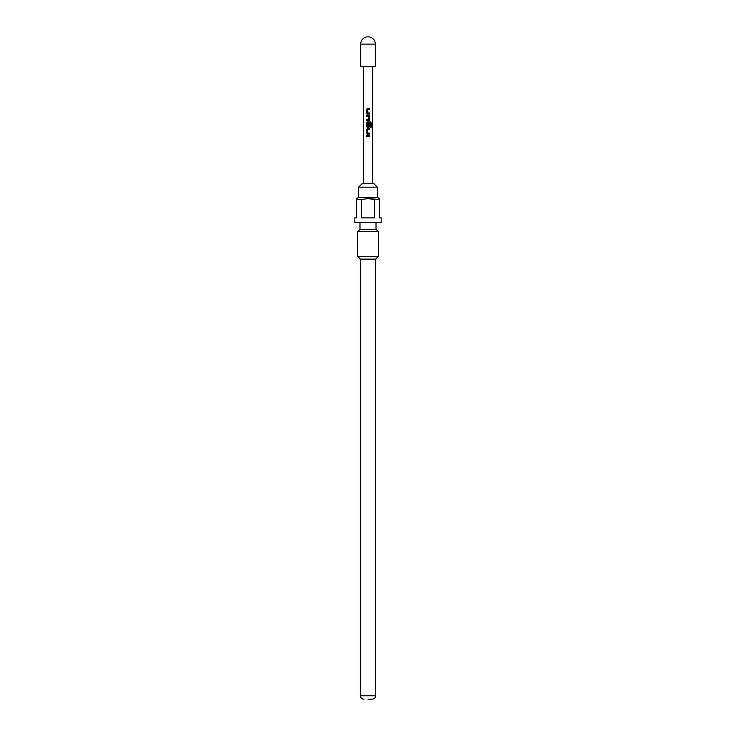 <?xml version="1.0" encoding="UTF-8"?>
<svg xmlns="http://www.w3.org/2000/svg" width="736" height="736" viewBox="0 0 736 736"><rect width="100%" height="100%" fill="white"/><g stroke="black" fill="none" stroke-linecap="round" stroke-linejoin="round"><path stroke-width="1.1" d="M367.356 114.034L366.464 113.068L366.464 109.462L367.356 108.496M368 112.976L369.757 113.004L369.757 114.034L367.328 114.034L366.39 113.068L366.39 109.462L367.328 108.496L369.757 108.496L369.757 109.526L367.448 109.526L367.393 112.93L369.665 113.004L369.665 114.034M369.214 113.004L369.757 113.004M366.464 120.732L366.464 119.701M368 116.251L366.39 116.233L366.39 115.202L368.745 115.202L369.757 116.159L369.757 119.775L368.745 120.732L366.39 120.732L366.39 119.701L368.598 119.701L368.672 116.297L366.464 116.233L366.464 115.202M366.887 116.224L366.39 116.233M367.356 127.438L366.464 126.482L366.464 122.866L367.356 121.9M369.665 123.519L369.665 126.482L368.708 127.438M368 126.518L368.598 126.518L368.672 123.519L369.757 123.519L369.757 126.482L368.745 127.438L367.328 127.438L366.39 126.482L366.39 122.866L367.328 121.9L370.567 121.9L371.284 122.866L371.284 127.199L370.512 127.199L370.512 123.114L367.448 123.05L367.393 126.454L368.598 126.518M367.356 134.145L366.464 133.179L366.464 129.573L367.356 128.607M368 133.087L369.757 133.115L369.757 134.145L367.328 134.145L366.39 133.179L366.39 129.573L367.328 128.607L369.757 128.607L369.757 129.637L367.448 129.637L367.393 133.041L369.665 133.115L369.665 134.145M369.214 133.115L369.757 133.115M366.464 136.344L366.464 135.314M360.668 44.132L360.668 66.599L375.332 66.599L375.332 44.132A7.332 7.332 0 0 0 368 36.8A7.332 7.332 0 0 0 360.668 44.132L375.332 44.132M358.607 187.156L377.393 187.156L373.732 183.494L362.268 183.494L358.607 187.156L358.607 197.349L356.537 198.545M368 699.2L372.122 699.2L368 699.2M377.393 187.156L377.393 197.349L358.607 197.349M374.504 199.539L368 198.545L379.463 199.539C379.463 198.232 379.463 198.232 379.463 199.539L379.463 217.874L381.184 217.874L381.184 222.456L354.816 222.456L354.816 217.874L356.537 217.874L356.537 199.539C356.537 198.232 356.537 198.232 356.537 199.539C356.537 198.232 356.537 198.232 356.537 199.539L361.496 199.539L361.496 217.874L374.504 217.874L374.504 199.539M376.022 222.456L376.022 229.328L359.978 229.328L357.687 231.619L357.687 256.376L378.313 256.376L378.313 231.619L357.687 231.619M360.438 259.127L360.438 695.759L375.562 695.759L375.562 259.127L360.438 259.127L357.687 256.376M368 123.041L370.383 123.114M368 135.314L369.757 135.314L369.757 136.344L366.39 136.344L366.39 135.314L368 135.314M368 198.545L361.496 199.539M369.665 135.314L369.665 136.344M369.665 128.607L369.665 129.637M370.438 121.9L371.284 122.866M371.119 122.866L371.119 127.199M368.708 115.202L369.665 116.159L369.757 119.775M369.665 119.775L368.708 120.732M369.665 108.496L369.665 109.526M375.562 695.759C375.378 697.829 374.238 698.979 372.122 699.2M377.393 197.349L379.463 198.545M376.022 229.328L378.313 231.619M375.562 259.127L378.313 256.376M372.582 183.494L372.582 66.599M363.418 183.494L363.418 66.599M359.978 222.456L359.978 229.328M360.438 695.759C360.622 697.829 361.762 698.979 363.878 699.2"/></g></svg>
